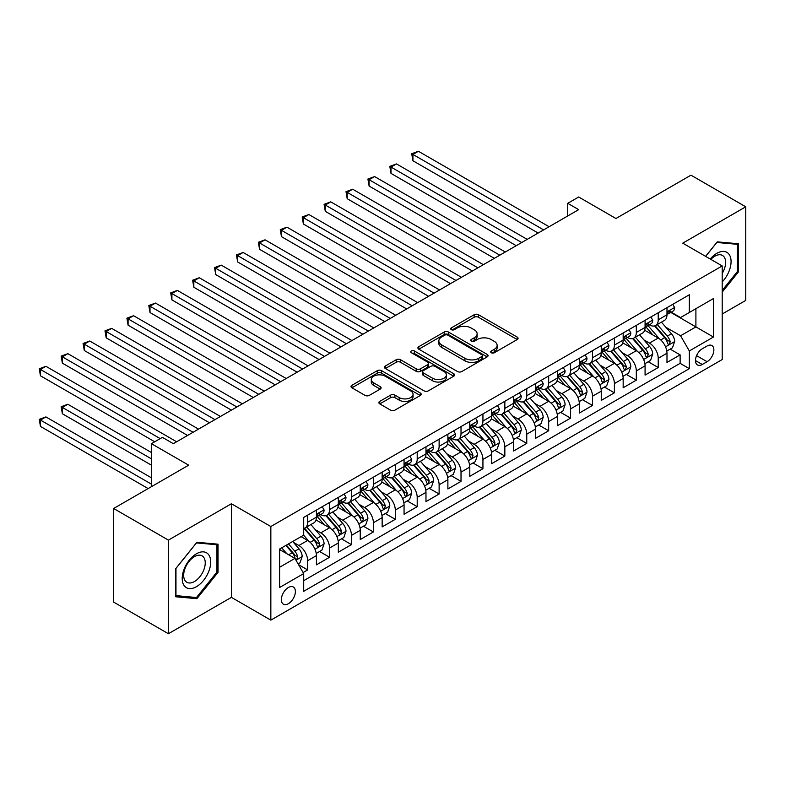 <?xml version="1.0" encoding="UTF-8"?>
<svg xmlns="http://www.w3.org/2000/svg" width="785" height="785" viewBox="0 0 785 785"><rect width="100%" height="100%" fill="white"/><g stroke="black" fill="none" stroke-linecap="round" stroke-linejoin="round"><path stroke-width="1.18" d="M491.322 352.75A2.129 1.227 0 0 0 494.334 352.75L517.187 339.562A3.042 1.756 0 0 0 518.071 338.315A3.042 1.756 0 0 0 517.187 337.079L478.477 314.726A3.042 1.756 0 0 0 474.169 314.726L451.316 327.914A2.129 1.227 0 0 0 450.698 328.787A2.129 1.227 0 0 0 451.316 329.661A2.129 1.227 0 0 0 454.329 329.661L457.292 327.953A9.734 5.623 0 0 1 471.049 327.953L474.277 329.808A9.734 5.623 0 0 1 477.133 333.782A9.734 5.623 0 0 1 474.277 337.756L471.324 339.463A2.129 1.227 0 0 0 470.696 340.337A2.129 1.227 0 0 0 471.324 341.2A2.129 1.227 0 0 0 474.336 341.2L477.29 339.493A9.734 5.623 0 0 1 491.057 339.493L494.275 341.357A9.734 5.623 0 0 1 497.131 345.331A9.734 5.623 0 0 1 494.275 349.305L491.322 351.013A2.129 1.227 0 0 0 490.703 351.886A2.129 1.227 0 0 0 491.322 352.75L491.322 351.013M288.37 603.685A9.911 5.721 120 0 0 294.846 594.952A9.911 5.721 120 0 0 293.325 587.003A9.911 5.721 120 0 0 288.37 587.494A9.911 5.721 120 0 0 281.893 596.237A9.911 5.721 120 0 0 283.414 604.185A9.911 5.721 120 0 0 288.37 603.685M379.754 401.39A3.042 1.756 0 0 0 378.87 402.636A3.042 1.756 0 0 0 379.754 403.882L390.616 410.153A3.042 1.756 0 0 0 394.924 410.153L420.299 395.493A3.042 1.756 0 0 0 421.192 394.256A3.042 1.756 0 0 0 420.299 393.01L381.588 370.667A3.042 1.756 0 0 0 377.281 370.667L351.906 385.317A3.042 1.756 0 0 0 351.013 386.554A3.042 1.756 0 0 0 351.906 387.8L365.025 395.375A3.042 1.756 0 0 0 369.323 395.375L380.185 389.105A3.042 1.756 0 0 0 381.078 387.859A3.042 1.756 0 0 0 380.185 386.622L373.68 382.864A8.135 4.7 0 0 1 371.295 379.538A8.135 4.7 0 0 1 376.319 375.201A8.135 4.7 0 0 1 385.19 376.221L410.673 390.93A8.135 4.7 0 0 1 413.057 394.256A8.135 4.7 0 0 1 408.033 398.594A8.135 4.7 0 0 1 399.163 397.573L394.924 395.12A3.042 1.756 0 0 0 390.616 395.12L379.754 401.39L379.754 403.882M722.2 314.01L745.75 300.41L745.75 206.798L690.977 175.173L615.931 218.505L578.682 196.996L567.732 203.325L578.682 209.644L173.338 443.672L162.387 437.343L151.426 443.672L151.426 486.68M168.412 540.119L168.412 633.731L231.408 597.365L231.408 503.754L168.412 540.119L113.639 508.494L188.675 465.171L151.426 443.672M231.408 503.754L270.845 526.529L722.2 265.938L722.2 359.55L270.845 620.13L270.845 526.529M745.75 206.798L682.754 243.164L722.2 265.938M457.508 371.531A3.042 1.756 0 0 0 461.806 371.531L487.181 356.881A3.042 1.756 0 0 0 488.074 355.634A3.042 1.756 0 0 0 487.181 354.398L448.471 332.045A3.042 1.756 0 0 0 444.173 332.045L418.788 346.695A3.042 1.756 0 0 0 417.905 347.941A3.042 1.756 0 0 0 418.788 349.178L457.508 371.531M412.223 353.211A2.129 1.227 0 0 1 414.382 353.515L414.382 350.983L453.74 373.709A3.042 1.756 0 0 1 454.633 374.945A3.042 1.756 0 0 1 453.74 376.192L428.365 390.842A3.042 1.756 0 0 1 424.057 390.842L385.347 368.489L385.347 366.006A3.042 1.756 0 0 0 384.454 367.252A3.042 1.756 0 0 0 385.347 368.489M385.347 366.006L396.209 359.736A3.042 1.756 0 0 1 400.507 359.736L416.207 368.803A3.042 1.756 0 0 0 420.515 368.803L427.717 364.642A3.042 1.756 0 0 0 428.61 363.396A3.042 1.756 0 0 0 427.717 362.16L411.369 352.72A2.129 1.227 0 0 1 410.751 351.857A2.129 1.227 0 0 1 412.066 350.718A2.129 1.227 0 0 1 414.382 350.983M168.412 633.731L113.639 602.105L113.639 508.494M303.108 572.54L307.651 569.91L298.555 564.66M293.384 542.327L298.889 545.496A12.393 7.153 60 0 1 307.651 560.676L316.414 555.623L316.414 564.857L329.563 557.262L319.593 551.512M315.295 529.679L320.8 532.848A12.393 7.153 60 0 1 329.563 548.028L338.325 542.975L338.325 552.208L351.474 544.613L341.504 538.863M337.207 517.021L342.711 520.2A12.393 7.153 60 0 1 351.474 535.38L360.236 530.317L360.236 539.55L373.385 531.965L363.416 526.205M359.118 504.372L364.623 507.552A12.393 7.153 60 0 1 373.385 522.731L382.148 517.668L382.148 526.902L395.297 519.317L385.327 513.557M381.029 491.724L386.534 494.903A12.393 7.153 60 0 1 395.297 510.083L404.059 505.02L404.059 514.254L417.208 506.668L407.238 500.909M402.94 479.076L408.435 482.255A12.393 7.153 60 0 1 417.208 497.435L425.97 492.372L425.97 501.605L439.119 494.02L429.15 488.26M424.852 466.427L430.347 469.597A12.393 7.153 60 0 1 439.119 484.777L447.882 479.723L447.882 488.957L461.021 481.362L451.051 475.612M446.763 453.779L452.258 456.948A12.393 7.153 60 0 1 461.021 472.128L469.793 467.075L469.793 476.309L482.932 468.714L472.962 462.964M468.674 441.121L474.169 444.3A12.393 7.153 60 0 1 482.932 459.48L491.695 454.417L491.695 463.66L504.843 456.065L494.874 450.305M490.576 428.473L496.081 431.652A12.393 7.153 60 0 1 504.843 446.832L513.606 441.769L513.606 451.002L526.755 443.417L516.785 437.657M512.487 415.824L517.992 419.004A12.393 7.153 60 0 1 526.755 434.183L535.517 429.12L535.517 438.354L548.666 430.769L538.696 425.009M534.399 403.176L539.903 406.355A12.393 7.153 60 0 1 548.666 421.535L557.428 416.472L557.428 425.705L570.577 418.12L560.608 412.361M556.31 390.528L561.815 393.697A12.393 7.153 60 0 1 570.577 408.877L579.34 403.824L579.34 413.057L592.489 405.462L582.519 399.712M578.221 377.879L583.726 381.049A12.393 7.153 60 0 1 592.489 396.229L601.251 391.175L601.251 400.409L614.4 392.814L604.43 387.064M600.133 365.221L605.637 368.4A12.393 7.153 60 0 1 614.4 383.58L623.162 378.517L623.162 387.761L636.311 380.166L626.342 374.416M622.044 352.573L627.539 355.752A12.393 7.153 60 0 1 636.311 370.932L645.074 365.869L645.074 375.102L658.222 367.517L658.222 358.284A12.393 7.153 -120 0 0 649.45 343.104L643.955 339.925M648.253 361.757L658.222 367.517M316.414 555.623A12.393 7.153 -120 0 0 307.651 540.443L301.077 536.646M338.325 542.975A12.393 7.153 -120 0 0 329.563 527.795L316.012 519.964M360.236 530.317A12.393 7.153 -120 0 0 351.474 515.137L337.923 507.316M382.148 517.668A12.393 7.153 -120 0 0 373.385 502.488L359.834 494.668M404.059 505.02A12.393 7.153 -120 0 0 395.297 489.84L381.745 482.019M425.97 492.372A12.393 7.153 -120 0 0 417.208 477.192L403.657 469.371M447.882 479.723A12.393 7.153 -120 0 0 439.119 464.543L425.568 456.713M469.793 467.075A12.393 7.153 -120 0 0 461.021 451.895L447.479 444.065M491.695 454.417A12.393 7.153 -120 0 0 482.932 439.237L469.381 431.416M513.606 441.769A12.393 7.153 -120 0 0 504.843 426.589L491.292 418.768M535.517 429.12A12.393 7.153 -120 0 0 526.755 413.94L513.204 406.12M557.428 416.472A12.393 7.153 -120 0 0 548.666 401.292L535.115 393.471M579.34 403.824A12.393 7.153 -120 0 0 570.577 388.644L557.026 380.823M601.251 391.175A12.393 7.153 -120 0 0 592.489 375.995L578.938 368.165M623.162 378.517A12.393 7.153 -120 0 0 614.4 363.337L600.849 355.517M645.074 365.869A12.393 7.153 -120 0 0 636.311 350.689L622.76 342.868M707.079 346.008L702.261 348.795A9.606 5.544 120 0 0 695.981 357.263A9.606 5.544 120 0 0 697.453 364.956A9.606 5.544 120 0 0 702.261 364.485L707.079 361.699A9.606 5.544 120 0 0 713.349 353.23A9.606 5.544 120 0 0 711.877 345.537A9.606 5.544 120 0 0 707.079 346.008M279.607 567.261L294.944 558.4L303.707 573.58L303.707 591.291L689.328 368.656L689.328 350.944L680.566 335.764L665.866 327.276M303.707 573.58L279.607 587.494L279.607 549.039L303.707 535.125L303.707 517.413L689.328 294.777L689.328 312.489L713.428 298.575L713.428 337.03L689.328 350.944M320.682 514.567L320.8 514.636A12.393 7.153 60 0 0 326.992 515.245L335.764 510.191A12.393 7.153 -120 0 0 338.325 504.51L338.325 497.425M342.594 501.919L342.711 501.988A12.393 7.153 60 0 0 348.903 502.596L357.666 497.543A12.393 7.153 -120 0 0 360.236 491.861L360.236 484.777M364.505 489.271L364.623 489.33A12.393 7.153 60 0 0 370.814 489.948L379.577 484.885A12.393 7.153 -120 0 0 382.148 479.213L382.148 472.128M386.416 476.623L386.534 476.681A12.393 7.153 60 0 0 392.726 477.3L401.488 472.236A12.393 7.153 -120 0 0 404.059 466.565L404.059 459.48M408.328 463.964L408.435 464.033A12.393 7.153 60 0 0 414.637 464.651L423.4 459.588A12.393 7.153 -120 0 0 425.97 453.916L425.97 446.832M430.239 451.316L430.347 451.385A12.393 7.153 60 0 0 436.548 452.003L445.311 446.94A12.393 7.153 -120 0 0 447.882 441.268L447.882 434.183M452.15 438.668L452.258 438.736A12.393 7.153 60 0 0 458.46 439.345L467.222 434.291A12.393 7.153 -120 0 0 469.793 428.61L469.793 421.535M474.052 426.019L474.169 426.088A12.393 7.153 60 0 0 480.371 426.697L489.133 421.643A12.393 7.153 -120 0 0 491.695 415.962L491.695 408.877M495.963 413.371L496.081 413.44A12.393 7.153 60 0 0 502.282 414.048L511.045 408.985A12.393 7.153 -120 0 0 513.606 403.313L513.606 396.229M517.874 400.723L517.992 400.782A12.393 7.153 60 0 0 524.194 401.4L532.956 396.337A12.393 7.153 -120 0 0 535.517 390.665L535.517 383.58M539.786 388.065L539.903 388.133A12.393 7.153 60 0 0 546.095 388.752L554.867 383.688A12.393 7.153 -120 0 0 557.428 378.017L557.428 370.932M561.697 375.416L561.815 375.485A12.393 7.153 60 0 0 568.006 376.103L576.769 371.04A12.393 7.153 -120 0 0 579.34 365.368L579.34 358.284M583.608 362.768L583.726 362.837A12.393 7.153 60 0 0 589.918 363.445L598.68 358.392A12.393 7.153 -120 0 0 601.251 352.72L601.251 345.635M605.52 350.12L605.637 350.188A12.393 7.153 60 0 0 611.829 350.797L620.592 345.743A12.393 7.153 -120 0 0 623.162 340.062L623.162 332.977M627.431 337.471L627.539 337.54A12.393 7.153 60 0 0 633.74 338.149L642.503 333.085A12.393 7.153 -120 0 0 645.074 327.414L645.074 320.329M303.707 580.664L680.124 363.347L680.124 354.869L666.985 362.454L666.985 353.221A12.393 7.153 -120 0 0 658.222 338.041L644.671 330.22M649.342 324.823L649.45 324.882A12.393 7.153 -120 0 0 655.652 325.5A12.393 7.153 -120 0 0 658.222 319.829L658.222 312.744M655.652 325.5L664.414 320.437A12.393 7.153 -120 0 0 666.985 314.765L666.985 307.681M307.651 515.137L307.651 522.221A12.393 7.153 60 0 1 305.08 527.893A12.393 7.153 60 0 1 303.707 528.403M305.08 527.893L313.853 522.839A12.393 7.153 -120 0 0 316.414 517.168L316.414 510.083M329.563 502.488L329.563 509.573A12.393 7.153 60 0 1 326.992 515.245M351.474 489.84L351.474 496.925A12.393 7.153 60 0 1 348.903 502.596M373.385 477.192L373.385 484.276A12.393 7.153 60 0 1 370.814 489.948M395.297 464.543L395.297 471.628A12.393 7.153 60 0 1 392.726 477.3M417.208 451.895L417.208 458.97A12.393 7.153 60 0 1 414.637 464.651M439.119 439.237L439.119 446.322A12.393 7.153 60 0 1 436.548 452.003M461.021 426.589L461.021 433.673A12.393 7.153 60 0 1 458.46 439.345M482.932 413.94L482.932 421.025A12.393 7.153 60 0 1 480.371 426.697M504.843 401.292L504.843 408.377A12.393 7.153 60 0 1 502.282 414.048M526.755 388.644L526.755 395.728A12.393 7.153 60 0 1 524.194 401.4M548.666 375.995L548.666 383.08A12.393 7.153 60 0 1 546.095 388.752M570.577 363.337L570.577 370.422A12.393 7.153 60 0 1 568.006 376.103M592.489 350.689L592.489 357.774A12.393 7.153 60 0 1 589.918 363.445M614.4 338.041L614.4 345.125A12.393 7.153 60 0 1 611.829 350.797M636.311 325.392L636.311 332.477A12.393 7.153 60 0 1 633.74 338.149M636.311 370.932L636.311 380.166M614.4 383.58L614.4 392.814M592.489 396.229L592.489 405.462M570.577 408.877L570.577 418.12M548.666 421.535L548.666 430.769M526.755 434.183L526.755 443.417M504.843 446.832L504.843 456.065M482.932 459.48L482.932 468.714M461.021 472.128L461.021 481.362M439.119 484.777L439.119 494.02M417.208 497.435L417.208 506.668M395.297 510.083L395.297 519.317M373.385 522.731L373.385 531.965M351.474 535.38L351.474 544.613M329.563 548.028L329.563 557.262M307.651 560.676L307.651 569.91M294.944 558.4L279.607 549.549M680.566 335.764L695.903 326.913L695.903 308.691L713.428 298.575M670.812 312.42L713.428 337.03M671.254 312.175L680.566 317.552L689.328 312.489M231.408 597.365L270.845 620.13M567.732 203.325L567.732 215.973M670.154 349.109L680.124 354.869M680.124 363.347L689.328 368.656M722.2 292.108L738.41 271.934L738.41 243.743L717.264 241.858L705.607 256.361M175.752 596.786L196.898 598.67L218.034 572.373L218.034 544.182L196.898 542.288L175.752 568.595L175.752 596.786M737.311 271.306L738.41 271.934M216.945 571.735L218.034 572.373M194.66 597.385L196.898 598.67M492.175 353.054L494.275 351.837A9.734 5.623 0 0 0 497.131 347.863L497.131 345.331M477.133 333.782L477.133 336.314A9.734 5.623 0 0 1 474.277 340.288L472.168 341.504M517.187 337.079L517.187 339.562L478.477 317.258A3.042 1.756 0 0 0 474.169 317.258L452.17 329.955M487.142 356.9L448.471 334.577A3.042 1.756 0 0 0 444.173 334.577L418.837 349.207M481.804 356.508A2.129 1.227 0 0 0 482.432 355.634A2.129 1.227 0 0 0 481.804 354.771L447.823 335.156A2.129 1.227 0 0 0 444.81 335.156L441.7 336.951A9.734 5.623 0 0 0 438.844 340.925A9.734 5.623 0 0 0 441.7 344.9L464.926 358.313A9.734 5.623 0 0 0 478.683 358.313L481.804 356.508L481.804 359.039A2.129 1.227 0 0 0 482.432 358.166L482.432 355.634M438.844 340.925L438.844 343.457A9.734 5.623 0 0 0 441.7 347.431L441.7 344.9M481.804 359.039L478.683 360.835A9.734 5.623 0 0 1 464.926 360.835L441.7 347.431M385.386 368.518L396.209 362.268L396.209 359.736M428.61 363.396L428.61 365.928A3.042 1.756 0 0 1 427.717 367.174L420.515 371.334A3.042 1.756 0 0 1 416.207 371.334L400.507 362.268A3.042 1.756 0 0 0 396.209 362.268M414.382 353.515L453.701 376.211M432.506 378.203A8.135 4.7 0 0 0 441.366 379.224A8.135 4.7 0 0 0 446.39 374.887A8.135 4.7 0 0 0 444.006 371.56L435.027 366.379A3.042 1.756 0 0 0 430.729 366.379L423.527 370.54A3.042 1.756 0 0 0 422.634 371.776A3.042 1.756 0 0 0 423.527 373.022L432.506 378.203L432.506 380.735A8.135 4.7 0 0 0 441.366 381.755A8.135 4.7 0 0 0 446.39 377.418L446.39 374.887M422.634 371.776L422.634 374.308A3.042 1.756 0 0 0 423.527 375.554L423.527 373.022M432.506 380.735L423.527 375.554M413.057 394.256L413.057 396.788A8.135 4.7 0 0 1 408.033 401.125A8.135 4.7 0 0 1 399.163 400.105L394.924 397.652A3.042 1.756 0 0 0 390.616 397.652L379.803 403.902M371.295 379.538L371.295 382.069A8.135 4.7 0 0 0 373.68 385.396L373.68 382.864M380.146 389.125L373.68 385.396M420.26 395.522L381.588 373.189A3.042 1.756 0 0 0 377.281 373.189L351.945 387.819M666.799 351.052L672.46 347.784L674.649 341.455A8.213 4.739 -120 0 0 671.45 333.743L661.441 322.154M659.439 338.845L647.998 325.598M652.924 334.989L646.281 327.296A19.674 11.363 -120 0 0 645.672 326.609M412.93 211.351L494.324 258.343L369.107 186.055L369.107 179.726L374.592 176.566L505.285 252.024M654.533 325.942L664.659 337.668A8.213 4.739 60 0 1 667.584 343.33L668.182 344.301L669.291 344.144L670.213 341.809A8.213 4.739 -120 0 0 667.289 336.147L657.28 324.558M655.132 325.755L666.014 338.355A4.18 2.414 60 0 1 667.064 339.983L670.213 341.809M672.784 304.335L674.649 307.553A8.213 4.739 60 0 1 672.951 311.184L668.791 313.588A8.213 4.739 -120 0 0 670.213 311.704L670.047 310.968M543.622 229.887L412.93 154.429L418.405 151.269L549.107 226.728M667.26 313.98L667.289 313.98A8.213 4.739 -120 0 0 668.791 313.588M669.154 311.086L670.213 311.704C669.703 310.467 668.82 310.968 667.584 313.215A8.213 4.739 60 0 1 666.985 314.383M538.147 233.047L412.93 160.758L412.93 154.429L411.723 153.732L418.405 151.269M412.93 160.758L411.723 153.732M722.2 281.933A20.145 11.628 120 0 0 730.806 258.569A20.145 11.628 120 0 0 716.833 253.349A20.145 11.628 120 0 0 710.229 259.03M722.2 273.484A15.249 8.802 120 0 0 722.455 255.439A15.249 8.802 120 0 0 714.831 256.195A15.249 8.802 120 0 0 710.837 259.384M705.656 256.381L716.833 242.477L737.311 244.312L737.311 271.63L722.2 290.43M735.957 243.527L737.311 244.312M208.79 571.333A20.145 11.628 120 0 0 203.58 551.875A20.145 11.628 120 0 0 184.122 569.125A20.145 11.628 120 0 0 189.332 588.583A20.145 11.628 120 0 0 208.79 571.333M203.796 569.91A15.249 8.802 120 0 0 202.088 555.868A15.249 8.802 120 0 0 185.123 568.242A15.249 8.802 120 0 0 186.84 582.284A15.249 8.802 120 0 0 203.796 569.91M175.968 595.717L175.968 568.399L196.456 542.916L216.945 544.741L216.945 572.059L196.456 597.542L175.752 595.589M215.581 543.966L216.945 544.741M644.887 363.7L650.549 360.433L652.737 354.104A8.213 4.739 -120 0 0 649.538 346.401L639.53 334.802M637.528 351.494L626.087 338.247M631.012 347.637L624.369 339.944A19.674 11.363 -120 0 0 623.761 339.267M391.018 224L472.413 271.002L347.196 198.703L347.196 192.384L352.681 189.214L483.374 264.673M632.622 338.6L642.748 350.316A8.213 4.739 60 0 1 645.682 355.978L646.271 356.949L647.38 356.792L648.302 354.457A8.213 4.739 -120 0 0 645.378 348.805L635.369 337.207M633.22 338.404L644.102 351.003A4.18 2.414 60 0 1 645.152 352.642L648.302 354.457M622.976 376.349L628.638 373.081L630.826 366.762A8.213 4.739 -120 0 0 627.627 359.049L617.618 347.461M615.617 364.142L604.175 350.895M609.101 360.286L602.468 352.602A19.674 11.363 -120 0 0 601.85 351.915M369.107 236.658L450.512 283.65L325.294 211.351L325.294 205.032L330.77 201.863L461.462 277.321M610.71 351.248L620.837 362.964A8.213 4.739 60 0 1 623.771 368.626L624.36 369.598L625.478 369.441L626.401 367.105A8.213 4.739 -120 0 0 623.467 361.453L613.458 349.865M611.309 351.052L622.191 363.651A4.18 2.414 60 0 1 623.241 365.29L626.401 367.105M601.065 388.997L606.726 385.729L608.915 379.41A8.213 4.739 -120 0 0 605.726 371.697L595.707 360.109M593.705 376.79L582.264 363.543M587.19 372.934L580.557 365.251A19.674 11.363 -120 0 0 579.938 364.564M347.196 249.306L428.6 296.298L303.383 224L303.383 217.68L308.858 214.521L439.551 289.969M588.799 363.897L598.926 375.623A8.213 4.739 60 0 1 601.86 381.274L602.458 382.246L603.567 382.089L604.489 379.754A8.213 4.739 -120 0 0 601.555 374.102L591.547 362.513M589.398 363.7L600.28 376.3A4.18 2.414 60 0 1 601.33 377.938L604.489 379.754M579.153 401.655L584.815 398.378L587.013 392.058A8.213 4.739 -120 0 0 583.814 384.346L573.796 372.757M571.794 389.438L560.353 376.192M565.279 385.582L558.645 377.899A19.674 11.363 -120 0 0 558.037 377.212M325.294 261.954L406.689 308.947L281.472 236.658L281.472 230.329L286.947 227.169L417.64 302.617M566.898 376.545L577.014 388.271A8.213 4.739 60 0 1 579.948 393.923L580.547 394.894L581.656 394.737L582.578 392.412A8.213 4.739 -120 0 0 579.644 386.75L569.635 375.161M567.486 376.358L578.368 388.948A4.18 2.414 60 0 1 579.418 390.587L582.578 392.412M650.883 316.983L652.737 320.201A8.213 4.739 60 0 1 651.04 323.842L646.879 326.246A8.213 4.739 -120 0 0 648.302 324.352L648.135 323.626M521.721 242.536L391.018 167.077L396.503 163.918L527.196 239.376M645.348 326.629L645.378 326.629A8.213 4.739 -120 0 0 646.879 326.246M647.242 323.734L648.302 324.352C647.792 323.116 646.918 323.616 645.682 325.873A8.213 4.739 60 0 1 645.074 327.041M516.236 245.695L391.018 173.406L391.018 167.077L389.811 166.381L396.503 163.918M391.018 173.406L389.811 166.381M628.971 329.631L630.826 332.86A8.213 4.739 60 0 1 629.128 336.49L624.968 338.894A8.213 4.739 -120 0 0 626.401 337L626.224 336.274M499.81 255.184L367.91 179.029L374.592 176.566M623.437 339.277L623.467 339.277A8.213 4.739 -120 0 0 624.968 338.894M625.341 336.392L626.401 337C625.88 335.764 625.007 336.265 623.771 338.521A8.213 4.739 60 0 1 623.162 339.689M369.107 186.055L367.91 179.029M607.06 342.28L608.915 345.508A8.213 4.739 60 0 1 607.217 349.139L603.057 351.543A8.213 4.739 -120 0 0 604.489 349.649L604.313 348.923M477.898 267.832L345.999 191.687L352.681 189.214M601.526 351.925L601.555 351.925A8.213 4.739 -120 0 0 603.057 351.543M603.429 349.04L604.489 349.649C603.969 348.412 603.096 348.923 601.86 351.17A8.213 4.739 60 0 1 601.251 352.337M347.196 198.703L345.999 191.687M585.149 354.928L587.013 358.156A8.213 4.739 60 0 1 585.306 361.787L581.145 364.191A8.213 4.739 -120 0 0 582.578 362.297L582.401 361.571M455.987 280.48L324.087 204.335L330.77 201.863M579.615 364.574L579.644 364.574A8.213 4.739 -120 0 0 581.145 364.191M581.518 361.689L582.578 362.297C582.058 361.061 581.185 361.571 579.948 363.818A8.213 4.739 60 0 1 579.34 364.986M325.294 211.351L324.087 204.335M557.242 414.303L562.904 411.036L565.102 404.707A8.213 4.739 -120 0 0 561.903 396.994L551.894 385.406M549.883 402.097L538.441 388.85M543.377 398.24L536.734 390.547A19.674 11.363 -120 0 0 536.126 389.86M303.383 274.603L384.778 321.595L259.56 249.306L259.56 242.977L265.036 239.817L395.728 315.276M544.986 389.193L555.113 400.919A8.213 4.739 60 0 1 558.037 406.571L558.635 407.552L559.744 407.395L560.667 405.06A8.213 4.739 -120 0 0 557.733 399.398L547.724 387.81M545.575 389.007L556.457 401.596A4.18 2.414 60 0 1 557.517 403.235L560.667 405.06M563.237 367.576L565.102 370.805A8.213 4.739 60 0 1 563.394 374.435L559.234 376.839A8.213 4.739 -120 0 0 560.667 374.945L560.49 374.219M434.076 293.139L302.176 216.984L308.858 214.521M557.703 377.222L557.733 377.222A8.213 4.739 -120 0 0 559.234 376.839M559.607 374.337L560.667 374.945C560.147 373.709 559.273 374.219 558.037 376.466A8.213 4.739 60 0 1 557.428 377.634M303.383 224L302.176 216.984M535.341 426.952L541.002 423.684L543.191 417.355A8.213 4.739 -120 0 0 539.992 409.642L529.983 398.054M527.971 414.745L516.53 401.498M521.466 410.889L514.823 403.196A19.674 11.363 -120 0 0 514.214 402.509M281.472 287.251L362.866 334.243L237.649 261.954L237.649 255.625L243.124 252.466L373.817 327.924M523.075 401.841L533.201 413.567A8.213 4.739 60 0 1 536.126 419.229L536.724 420.201L537.833 420.044L538.755 417.708A8.213 4.739 -120 0 0 535.831 412.046L525.813 400.458M523.664 401.655L534.546 414.254A4.18 2.414 60 0 1 535.606 415.883L538.755 417.708M541.326 380.225L543.191 383.453A8.213 4.739 60 0 1 541.483 387.084L537.323 389.488A8.213 4.739 -120 0 0 538.755 387.604L538.579 386.868M412.164 305.787L280.265 229.632L286.947 227.169M535.792 389.88L535.831 389.88A8.213 4.739 -120 0 0 537.323 389.488M537.696 386.985L538.755 387.604C538.235 386.367 537.362 386.868 536.126 389.115A8.213 4.739 60 0 1 535.517 390.282M281.472 236.658L280.265 229.632M513.429 439.6L519.091 436.332L521.279 430.003A8.213 4.739 -120 0 0 518.08 422.301L508.072 410.702M506.06 427.393L494.619 414.146M499.554 423.537L492.911 415.844A19.674 11.363 -120 0 0 492.303 415.157M259.56 299.899L340.955 346.901L215.738 274.603L215.738 268.274L221.213 265.114L351.915 340.572M501.164 414.49L511.29 426.216A8.213 4.739 60 0 1 514.214 431.878L514.813 432.849L515.922 432.692L516.844 430.357A8.213 4.739 -120 0 0 513.92 424.705L503.901 413.106M501.762 414.303L512.634 426.903A4.18 2.414 60 0 1 513.694 428.531L516.844 430.357M519.415 392.883L521.279 396.101A8.213 4.739 60 0 1 519.582 399.742L515.411 402.136A8.213 4.739 -120 0 0 516.844 400.252L516.667 399.526M390.253 318.435L258.353 242.28L265.036 239.817M513.881 402.528L513.92 402.528A8.213 4.739 -120 0 0 515.411 402.136M515.784 399.634L516.844 400.252C516.324 399.015 515.451 399.516 514.214 401.763A8.213 4.739 60 0 1 513.606 402.94M259.56 249.306L258.353 242.28M491.518 452.248L497.18 448.981L499.368 442.652A8.213 4.739 -120 0 0 496.169 434.949L486.16 423.36M484.149 440.042L472.707 426.795M477.643 436.185L471 428.492A19.674 11.363 -120 0 0 470.392 427.815M237.649 312.558L319.044 359.55L193.826 287.251L193.826 280.932L199.302 277.762L330.004 353.221M479.252 427.148L489.379 438.864A8.213 4.739 60 0 1 492.303 444.526L492.901 445.497L494.01 445.34L494.933 443.005A8.213 4.739 -120 0 0 492.009 437.353L482 425.755M479.851 426.952L490.723 439.551A4.18 2.414 60 0 1 491.783 441.19L494.933 443.005M497.504 405.531L499.368 408.75A8.213 4.739 60 0 1 497.67 412.39L493.5 414.794A8.213 4.739 -120 0 0 494.933 412.9L494.766 412.174M368.342 331.084L236.442 254.929L243.124 252.466M491.969 415.177L492.009 415.177A8.213 4.739 -120 0 0 493.5 414.794M493.873 412.292L494.933 412.9C494.413 411.664 493.539 412.164 492.303 414.421A8.213 4.739 60 0 1 491.695 415.589M237.649 261.954L236.442 254.929M469.607 464.897L475.268 461.629L477.457 455.31A8.213 4.739 -120 0 0 474.258 447.597L464.249 436.009M462.237 452.69L450.796 439.443M455.732 448.834L449.089 441.15A19.674 11.363 -120 0 0 448.48 440.463M215.738 325.206L297.132 372.198L171.915 299.899L171.915 293.58L177.39 290.411L308.093 365.869M457.341 439.796L467.467 451.522A8.213 4.739 60 0 1 470.392 457.174L470.99 458.146L472.099 457.989L473.021 455.653A8.213 4.739 -120 0 0 470.097 450.001L460.088 438.413M457.94 439.6L468.822 452.199A4.18 2.414 60 0 1 469.872 453.838L473.021 455.653M475.592 418.179L477.457 421.408A8.213 4.739 60 0 1 475.759 425.038L471.599 427.442A8.213 4.739 -120 0 0 473.021 425.548L472.855 424.822M346.43 343.732L214.531 267.587L221.213 265.114M470.068 427.825L470.097 427.825A8.213 4.739 -120 0 0 471.599 427.442M471.962 424.94L473.021 425.548C472.511 424.312 471.628 424.822 470.392 427.069A8.213 4.739 60 0 1 469.793 428.237M215.738 274.603L214.531 267.587M447.695 477.555L453.357 474.277L455.545 467.958A8.213 4.739 -120 0 0 452.346 460.245L442.338 448.657M440.336 465.338L428.895 452.091M433.82 461.482L427.177 453.799A19.674 11.363 -120 0 0 426.569 453.112M193.826 337.854L275.221 384.846L150.004 312.548L150.004 306.228L155.489 303.069L286.182 378.517M435.43 452.445L445.556 464.171A8.213 4.739 60 0 1 448.48 469.822L449.079 470.794L450.188 470.637L451.11 468.302A8.213 4.739 -120 0 0 448.186 462.65L438.177 451.061M436.028 452.248L446.91 464.848A4.18 2.414 60 0 1 447.96 466.486L451.11 468.302M453.681 430.828L455.545 434.056A8.213 4.739 60 0 1 453.848 437.687L449.687 440.091A8.213 4.739 -120 0 0 451.11 438.197L450.943 437.471M324.519 356.38L192.619 280.235L199.302 277.762M448.156 440.473L448.186 440.473A8.213 4.739 -120 0 0 449.687 440.091M450.05 437.588L451.11 438.197C450.6 436.96 449.717 437.471 448.48 439.718A8.213 4.739 60 0 1 447.882 440.885M193.826 287.251L192.619 280.235M425.784 490.203L431.446 486.935L433.634 480.606A8.213 4.739 -120 0 0 430.435 472.894L420.426 461.305M418.425 477.996L406.983 464.749M411.909 474.13L405.266 466.447A19.674 11.363 -120 0 0 404.658 465.76M171.915 350.502L253.31 397.495L128.092 325.206L128.092 318.877L133.578 315.717L264.27 391.175M413.518 465.093L423.645 476.819A8.213 4.739 60 0 1 426.569 482.471L427.168 483.452L428.276 483.295L429.199 480.96A8.213 4.739 -120 0 0 426.275 475.298L416.266 463.709M414.117 464.906L424.999 477.496A4.18 2.414 60 0 1 426.049 479.135L429.199 480.96M431.77 443.476L433.634 446.704A8.213 4.739 60 0 1 431.936 450.335L427.776 452.739A8.213 4.739 -120 0 0 429.199 450.845L429.032 450.119M302.608 369.038L170.708 292.884L177.39 290.411M426.245 453.122L426.275 453.122A8.213 4.739 -120 0 0 427.776 452.739M428.139 450.237L429.199 450.845C428.688 449.609 427.805 450.119 426.569 452.366A8.213 4.739 60 0 1 425.97 453.534M171.915 299.899L170.708 292.884M403.873 502.851L409.534 499.584L411.723 493.255A8.213 4.739 -120 0 0 408.524 485.542L398.515 473.954M396.513 490.645L385.072 477.398M389.998 486.788L383.355 479.095A19.674 11.363 -120 0 0 382.746 478.408M150.004 363.151L231.398 410.143M391.607 477.741L401.734 489.467A8.213 4.739 60 0 1 404.667 495.119L405.256 496.1L406.375 495.943L407.297 493.608A8.213 4.739 -120 0 0 404.363 487.946L394.355 476.358M392.206 477.555L403.088 490.154A4.18 2.414 60 0 1 404.138 491.783L407.297 493.608M409.868 456.124L411.723 459.353A8.213 4.739 60 0 1 410.025 462.983L405.865 465.387A8.213 4.739 -120 0 0 407.297 463.503L407.121 462.767M280.706 381.687L148.807 305.532L155.489 303.069M404.334 465.77L404.363 465.77A8.213 4.739 -120 0 0 405.865 465.387M406.228 462.885L407.297 463.503C406.777 462.257 405.904 462.767 404.667 465.014A8.213 4.739 60 0 1 404.059 466.182M150.004 312.548L148.807 305.532M381.961 515.5L387.623 512.232L389.811 505.903A8.213 4.739 -120 0 0 386.622 498.2L376.604 486.602M374.602 503.293L363.161 490.046M368.087 499.437L361.453 491.744A19.674 11.363 -120 0 0 360.835 491.057M128.092 375.799L209.497 422.801M369.696 490.389L379.822 502.115A8.213 4.739 60 0 1 382.756 507.777L383.355 508.749L384.464 508.592L385.386 506.256A8.213 4.739 -120 0 0 382.452 500.594L372.443 489.006M370.294 490.203L381.176 502.802A4.18 2.414 60 0 1 382.226 504.431L385.386 506.256M387.957 468.782L389.811 472.001A8.213 4.739 60 0 1 388.114 475.632L383.953 478.036A8.213 4.739 -120 0 0 385.386 476.152L385.209 475.416M258.795 394.335L126.895 318.18L133.578 315.717M382.423 478.428L382.452 478.428A8.213 4.739 -120 0 0 383.953 478.036M384.326 475.533L385.386 476.152C384.866 474.915 383.993 475.416 382.756 477.663A8.213 4.739 60 0 1 382.148 478.83M128.092 325.206L126.895 318.18M360.05 528.148L365.712 524.88L367.9 518.551A8.213 4.739 -120 0 0 364.711 510.849L354.692 499.25M352.691 515.941L341.249 502.694M346.175 512.085L339.542 504.392A19.674 11.363 -120 0 0 338.934 503.715M106.191 388.447L187.586 435.449L62.368 363.151L62.368 356.832L67.844 353.662L198.536 429.12M347.784 503.048L357.911 514.764A8.213 4.739 60 0 1 360.845 520.426L361.443 521.397L362.552 521.24L363.475 518.905A8.213 4.739 -120 0 0 360.541 513.253L350.532 501.654M348.383 502.851L359.265 515.451A4.18 2.414 60 0 1 360.315 517.089L363.475 518.905M366.046 481.431L367.9 484.649A8.213 4.739 60 0 1 366.202 488.29L362.042 490.694A8.213 4.739 -120 0 0 363.475 488.8L363.298 488.074M236.884 406.983L106.191 331.525L111.666 328.365L242.359 403.824M360.511 491.076L360.541 491.076A8.213 4.739 -120 0 0 362.042 490.694M362.415 488.182L363.475 488.8C362.955 487.563 362.081 488.064 360.845 490.321A8.213 4.739 60 0 1 360.236 491.488M231.408 410.143L106.191 337.854L106.191 331.525L104.984 330.828L111.666 328.365M106.191 337.854L104.984 330.828M338.139 540.796L343.801 537.529L345.999 531.209A8.213 4.739 -120 0 0 342.8 523.497L332.781 511.908M330.779 528.59L319.338 515.343M324.274 524.733L317.631 517.05A19.674 11.363 -120 0 0 317.022 516.363M84.28 401.106L154.714 441.769L40.457 375.799L40.457 369.48L45.932 366.31L176.625 441.769M325.883 515.696L336 527.412A8.213 4.739 60 0 1 338.934 533.074L339.532 534.045L340.641 533.888L341.563 531.553A8.213 4.739 -120 0 0 338.629 525.901L328.621 514.312M326.472 515.5L337.354 528.099A4.18 2.414 60 0 1 338.413 529.738L341.563 531.553M344.134 494.079L345.999 497.307A8.213 4.739 60 0 1 344.291 500.938L340.131 503.342A8.213 4.739 -120 0 0 341.563 501.448L341.387 500.722M214.972 419.632L84.28 344.173L89.755 341.014L220.448 416.472M338.6 503.725L338.629 503.725A8.213 4.739 -120 0 0 340.131 503.342M340.504 500.84L341.563 501.448C341.043 500.212 340.17 500.712 338.934 502.969A8.213 4.739 60 0 1 338.325 504.137M209.497 422.791L84.28 350.502L84.28 344.173L83.073 343.477L89.755 341.014M84.28 350.502L83.073 343.477M316.227 553.445L321.889 550.177L324.087 543.858A8.213 4.739 -120 0 0 320.888 536.145L310.88 524.557M308.868 541.238L303.628 535.174M302.362 537.382L301.509 536.4M151.426 452.523L67.844 404.265L62.368 407.425L62.368 413.754L151.426 465.171M303.972 528.344L314.098 540.07A8.213 4.739 60 0 1 317.022 545.722L317.621 546.694L318.73 546.537L319.652 544.201A8.213 4.739 -120 0 0 316.728 538.549L306.709 526.961M304.56 528.148L315.442 540.747A4.18 2.414 60 0 1 316.502 542.386L319.652 544.201M62.368 413.754L61.161 406.728L151.426 458.852M61.161 406.728L67.844 404.265M322.223 506.727L324.087 509.956A8.213 4.739 60 0 1 322.38 513.586L318.219 515.99A8.213 4.739 -120 0 0 319.652 514.096L319.475 513.37M193.061 432.28L61.161 356.135L67.844 353.662M316.689 516.373L316.728 516.373A8.213 4.739 -120 0 0 318.219 515.99M318.592 513.488L319.652 514.096C319.132 512.86 318.259 513.37 317.022 515.617A8.213 4.739 60 0 1 316.414 516.785M62.368 363.151L61.161 356.135M298.123 563.905L299.988 562.825L302.176 556.506A8.213 4.739 -120 0 0 298.977 548.793L292.677 541.493M286.79 553.7L281.717 547.822M280.451 550.03L279.607 549.058M151.426 477.82L45.932 416.913L40.457 420.073L40.457 426.402L148.139 488.574M285.877 545.418L292.187 552.718A8.213 4.739 60 0 1 295.111 558.37L295.709 559.342L296.818 559.195L297.741 556.859A8.213 4.739 -120 0 0 294.817 551.198L288.507 543.897M286.388 545.124L293.531 553.396A4.18 2.414 60 0 1 294.591 555.034L297.741 556.859M40.457 426.402L39.25 419.376L151.426 484.149M39.25 419.376L45.932 416.913M160.199 438.609L39.25 368.783L45.932 366.31M40.457 375.799L39.25 368.783M298.889 545.496L307.651 540.443M320.8 532.848L329.563 527.795M342.711 520.2L351.474 515.137M364.623 507.552L373.385 502.488M386.534 494.903L395.297 489.84M408.435 482.255L417.208 477.192M430.347 469.597L439.119 464.543M452.258 456.948L461.021 451.895M474.169 444.3L482.932 439.237M496.081 431.652L504.843 426.589M517.992 419.004L526.755 413.94M539.903 406.355L548.666 401.292M561.815 393.697L570.577 388.644M583.726 381.049L592.489 375.995M605.637 368.4L614.4 363.337M627.539 355.752L636.311 350.689M649.45 343.104L658.222 338.041M658.222 319.829L666.985 314.765M307.651 522.221L316.414 517.168M329.563 509.573L338.325 504.51M351.474 496.925L360.236 491.861M373.385 484.276L382.148 479.213M395.297 471.628L404.059 466.565M417.208 458.97L425.97 453.916M439.119 446.322L447.882 441.268M461.021 433.673L469.793 428.61M482.932 421.025L491.695 415.962M504.843 408.377L513.606 403.313M526.755 395.728L535.517 390.665M548.666 383.08L557.428 378.017M570.577 370.422L579.34 365.368M592.489 357.774L601.251 352.72M614.4 345.125L623.162 340.062M636.311 332.477L645.074 327.414M658.222 358.284L666.985 353.221M696.57 355.634L707.079 361.699M695.461 360.56L702.261 364.485M494.275 351.837L494.275 349.305M471.324 341.2L471.324 339.463M474.277 340.288L474.277 337.756M451.316 329.661L451.316 327.914M474.169 317.258L474.169 314.726M478.477 317.258L478.477 314.726M418.788 349.178L418.788 346.695M444.173 334.577L444.173 332.045M448.471 334.577L448.471 332.045M487.181 356.881L487.181 354.398M464.926 360.835L464.926 358.313M478.683 360.835L478.683 358.313M400.507 362.268L400.507 359.736M416.207 371.334L416.207 368.803M420.515 371.334L420.515 368.803M427.717 367.174L427.717 364.642M453.74 376.192L453.74 373.709M390.616 397.652L390.616 395.12M394.924 397.652L394.924 395.12M399.163 400.105L399.163 397.573M380.185 389.105L380.185 386.622M351.906 387.8L351.906 385.317M377.281 373.189L377.281 370.667M381.588 373.189L381.588 370.667M420.299 395.493L420.299 393.01M665.543 346.842L674.6 341.612M667.289 336.147L671.45 333.743M660.744 339.934L664.659 337.668M674.6 307.465L666.985 311.861M643.631 359.491L652.688 354.271M645.378 348.805L649.538 346.401M638.833 352.583L642.748 350.316M621.73 372.139L630.777 366.919M623.467 361.453L627.627 359.049M616.922 365.231L620.837 362.964M599.818 384.787L608.866 379.567M601.555 374.102L605.726 371.697M595.01 377.879L598.926 375.623M577.907 397.445L586.954 392.215M579.644 386.75L583.814 384.346M573.099 390.528L577.014 388.271M652.688 320.113L645.074 324.509M630.777 332.762L623.162 337.158M608.866 345.41L601.251 349.806M586.954 358.058L579.34 362.454M555.996 410.094L565.043 404.864M557.733 399.398L561.903 396.994M551.188 403.176L555.113 400.919M565.043 370.706L557.428 375.102M534.085 422.742L543.132 417.512M535.831 412.046L539.992 409.642M529.286 415.824L533.201 413.567M543.132 383.365L535.517 387.761M512.173 435.39L521.22 430.16M513.92 424.705L518.08 422.301M507.375 428.482L511.29 426.216M521.22 396.013L513.606 400.409M490.262 448.039L499.309 442.818M492.009 437.353L496.169 434.949M485.464 441.131L489.379 438.864M499.309 408.661L491.695 413.057M468.351 460.687L477.408 455.467M470.097 450.001L474.258 447.597M463.552 453.779L467.467 451.522M477.408 421.31L469.793 425.705M446.439 473.335L455.496 468.115M448.186 462.65L452.346 460.245M441.641 466.427L445.556 464.171M455.496 433.958L447.882 438.354M424.528 485.993L433.585 480.763M426.275 475.298L430.435 472.894M419.73 479.076L423.645 476.819M433.585 446.606L425.97 451.002M402.617 498.642L411.674 493.412M404.363 487.946L408.524 485.542M397.818 491.724L401.734 489.467M411.674 459.254L404.059 463.65M380.715 511.29L389.762 506.06M382.452 500.594L386.622 498.2M375.907 504.382L379.822 502.115M389.762 471.913L382.148 476.309M358.804 523.938L367.851 518.718M360.541 513.253L364.711 510.849M353.996 517.03L357.911 514.764M367.851 484.561L360.236 488.957M336.893 536.587L345.94 531.366M338.629 525.901L342.8 523.497M332.084 529.679L336 527.412M345.94 497.209L338.325 501.605M314.981 549.235L324.028 544.015M316.728 538.549L320.888 536.145M310.173 542.327L314.098 540.07M324.028 509.858L316.414 514.254M295.984 560.205L302.117 556.663M294.817 551.198L298.977 548.793M288.635 554.76L292.187 552.718"/></g></svg>
